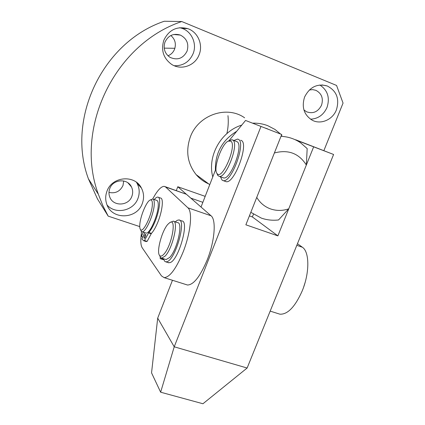 <?xml version="1.0" encoding="UTF-8"?>
<svg xmlns="http://www.w3.org/2000/svg" width="425" height="425" viewBox="0 0 425 425"><rect width="100%" height="100%" fill="white"/><g stroke="black" fill="none" stroke-linecap="round" stroke-linejoin="round"><path stroke-width="0.64" d="M163.811 40.295C160.852 50.304 163.423 58.31 171.53 64.313C181.119 70.741 195.256 65.7 199.187 54.559C203.262 44.561 197.816 31.971 187.808 28.65C176.906 25.914 168.906 29.798 163.811 40.295M174.234 65.732C183.106 65.971 189.417 61.912 193.168 53.545C197.12 43.823 191.803 31.588 182.059 28.363L179.685 27.699M164.937 42.176C163.057 48.641 164.799 53.731 170.175 57.433C177.607 60.557 183.244 58.443 187.08 51.096C189.077 43.833 186.835 38.5 180.365 35.078C173.395 33.076 168.252 35.445 164.937 42.176M167.971 55.787C171.11 54.533 173.326 52.296 174.617 49.077C176.301 43.679 175.042 39.158 170.845 35.514M304.582 97.065C301.458 107.238 303.992 114.947 312.184 120.195C320.732 124.902 332.658 119.792 336.398 109.894C339.708 98.839 336.642 90.854 327.186 85.951C317.209 83.305 309.676 87.008 304.582 97.065M310.521 119.197C318.123 118.787 323.622 114.872 327.016 107.451C330.087 97.75 327.702 90.265 319.86 85M303.907 109.916L306.526 111.775C313.05 114.059 318.049 111.881 321.523 105.241C323.563 98.419 321.688 93.452 315.897 90.334L312.657 89.622L309.315 90.004M106.914 191.372C105.347 195.702 105.299 199.984 106.776 204.228C111.764 220.182 137.078 219.428 142.327 203.421C144.256 198.071 143.937 192.923 141.371 187.983C134.736 174.298 111.828 176.407 106.914 191.372M107.121 205.105C115.712 214.848 133.758 210.789 137.992 198.321C139.862 193.115 139.543 188.105 137.041 183.287L136.457 182.298M109.73 188.668C108.71 191.489 108.72 194.268 109.762 197.009C113.087 206.747 128.658 206.136 131.899 196.238C133.062 193.008 132.903 189.879 131.426 186.857C127.431 178.032 112.838 179.196 109.73 188.668M108.975 192.408C115.419 193.742 120.094 191.425 123 185.47L123.707 180.976M244.614 117.81C226.759 105.039 198.108 114.978 190.294 137.084C185.512 151.093 187.462 163.609 196.148 174.627C199.623 178.681 203.782 181.757 208.627 183.86M174.882 48.291L164.193 48.142M139.745 226.594L108.189 216.134L97.484 198.958L88.432 178.872C66.103 119.165 102.319 42.054 164.252 21.25L181.751 21.526L336.563 85.452L343.049 103.089L323.855 150.673M108.189 216.134L102.77 205.477L98.35 194.257C74.046 129.173 113.953 44.354 181.751 21.526M226.892 133.572C228.23 127.643 228.592 121.667 227.97 115.642M217.154 173.655C222.174 180.726 237.155 145.616 230.934 141.164L228.087 141.158C221.409 144.357 212.973 168.789 216.957 173.405L217.154 173.655M228.39 141.004L231.923 139.708L233.012 140.213C239.174 144.24 226.132 178.463 219.273 176.354L217.972 175.637L216.994 173.496M222.79 177.623L223.603 177.916C230.562 180.057 243.594 145.897 237.331 141.838L232.762 140.022M280.983 136.335C288.224 136.675 294.769 138.837 300.624 142.821L307.174 148.58L306.351 165.017C298.908 153.324 288.251 149.308 274.385 152.963L256.748 197.391C260.031 202.911 264.626 206.752 270.539 208.919C276.494 210.954 282.561 210.922 288.745 208.829L278.55 219.953C272.632 220.639 266.911 220.028 261.386 218.121L250.819 212.33M267.596 128.876L265.545 128.159M212.766 176.922C207.172 156.118 220.942 131.368 241.761 125.109M252.599 123.17C257.863 122.984 262.905 123.818 267.723 125.667L274.959 129.428L280.564 134.034M236.709 131.288C222.158 140.229 215.061 153.175 215.411 170.133M281.509 135.017L281.897 135.442M288.745 208.829L306.351 165.017M141.238 234.563C140.436 241.065 140.771 245.485 142.237 247.828L161.473 275.894L164.103 277.631C169.809 277.297 176.147 268.754 183.117 252.014C190.687 232.98 192.78 211.607 187.908 207.814L165.607 187L164.241 186.352C161.07 186.363 157.223 190.575 152.702 198.996M186.23 284.617L187.505 285.021C193.641 284.835 200.207 276.462 207.209 259.898C214.784 241.065 216.399 219.725 211.039 215.778L186.384 194.257L165.192 186.681M172.46 280.272L157.696 318.128L151.544 372.858L160.639 392.201L202.948 403.75L247.132 368.023L333.598 154.472L295.55 139.899M333.598 154.472L295.678 139.767M253.449 214.216L252.37 216.931L249.406 215.895M313.671 146.795L277.881 235.87L252.37 216.931M277.881 235.87L245.868 224.804L281.717 134.486L245.56 120.456L229.054 140.654M281.717 134.486L245.56 120.456M216.001 168.629L201.02 207.033M260.966 126.491L174.218 346.795L157.696 318.128M160.639 392.201L174.218 346.795L247.132 368.023M152.325 205.068C152.543 200.898 151.73 199.261 149.892 200.17C146.301 201.923 140.372 216.277 139.82 224.464C139.618 226.955 139.82 228.623 140.436 229.479C142.821 233.761 151.847 215.39 152.325 205.068M150.052 200.085L152.671 198.99C153.924 199.208 154.45 201.083 154.243 204.616C153.792 214.593 145.562 232.879 142.109 231.758L141.249 231.237L140.771 230.201M145.61 232.916L146.067 233.065C149.584 234.207 157.824 215.953 158.227 205.976C158.413 202.443 157.872 200.563 156.597 200.334L153.138 199.15M297.468 243.706L302.377 247.244C309.57 251.754 309.756 272.924 302.175 290.992C295.078 306.85 287.656 314.58 279.91 314.187L278.258 313.666M305.022 282.758L303.71 286.912M163.869 254.192C171.758 246.022 176.954 217.478 169.788 222.599L167.779 224.405C161.84 230.934 156.241 251.903 159.572 255.452C160.554 256.652 161.989 256.233 163.869 254.192M169.952 222.514L173.166 221.181C178.962 220.697 172.731 248.365 165.176 256.068L161.681 258.145L160.469 257.407L159.789 255.93M165.479 259.372L166.101 259.569L169.633 257.507C177.262 249.852 183.419 222.206 177.538 222.652L173.814 221.398M233.962 140.473L237.511 139.087L238.202 139.294C246.542 141.791 231.513 183.117 223.189 180.625L222.174 180.237L220.416 176.768M240.699 140.234L241.071 140.372C249.496 142.906 234.478 184.184 226.068 181.661L225.138 181.326M168.072 262.586L170.032 262.623C178.67 260.35 189.768 220.447 181.735 220.947L179.578 220.219M160.214 257.008L160.209 258.666L163.434 258.99L164.836 261.433L165.84 261.864L167.078 261.673C175.642 259.367 186.782 219.433 178.829 219.964L177.22 220.325L175.222 221.871M163.062 259.585L160.209 258.666L163.742 259.659M144.686 235.376C144.038 237.017 143.894 238.021 144.261 238.393L145.132 237.304C145.78 235.652 145.924 234.648 145.557 234.276L144.686 235.376M144.829 232.656L141.902 239.068L143.698 240.757L144.5 240.518L148.803 232.496L151.465 233.373C153.143 231.556 154.865 228.751 156.623 224.958C162.09 213.398 164.183 197.875 160.422 198.013L158.355 197.301M148.803 232.496C150.477 230.669 152.187 227.858 153.946 224.065C159.402 212.489 161.532 196.961 157.808 197.11C156.83 197.025 155.646 197.832 154.248 199.532M145.18 241.012L144.325 240.731M142.843 237.012L141.334 236.518L143.321 232.156M141.392 231.402L141.334 236.518M144.5 240.518L147.146 241.384L151.188 233.782L148.532 232.905M151.465 233.373L151.188 233.782M202.863 202.321L190.804 198.119L177.783 186.75L176.311 190.565M205.179 196.366L177.783 186.75M187.908 207.814L211.039 215.778M165.607 187L186.384 194.257M302.377 247.244L296.815 245.326M88.432 178.872L98.35 194.257M127.909 182.808L131.426 186.857M137.041 183.287L141.371 187.983M312.609 89.617L315.897 90.334M321.964 84.92L327.186 85.951M173.682 34.51L180.365 35.078M182.059 28.363L187.808 28.65M223.603 177.916L219.273 176.354M216.957 173.405L217.759 175.366M209.738 184.684L196.148 174.627M164.103 277.631L187.505 285.021M146.067 233.065L142.109 231.758M140.436 229.479L141.249 231.237M279.91 314.187L270.178 311.116M166.101 259.569L161.681 258.145M159.572 255.452L160.469 257.407M223.189 180.625L226.068 181.661M168.783 262.815L165.84 261.864M146.338 241.618L143.698 240.757"/></g></svg>
